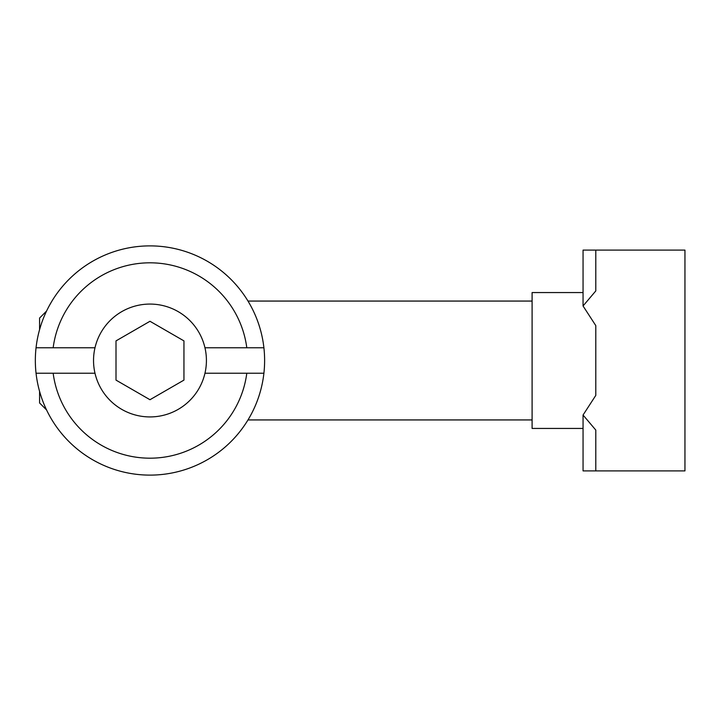 <?xml version="1.0" encoding="UTF-8"?>
<svg xmlns="http://www.w3.org/2000/svg" width="721" height="721" viewBox="0 0 721 721"><rect width="100%" height="100%" fill="white"/><g stroke="black" fill="none" stroke-linecap="round" stroke-linejoin="round"><path stroke-width="1.08" d="M583.055 305.965L583.055 250.106L595.789 250.106L595.789 290.933L583.055 305.965L595.789 325.604L595.789 395.396L583.055 415.035L595.789 430.067L595.789 470.894L583.055 470.894L583.055 415.035M595.789 325.604L595.789 395.396M595.789 470.894L684.95 470.894L684.95 250.106L595.789 250.106M46.532 311.093L39.583 318.042L39.583 329.587M39.583 391.413L39.583 402.958L46.532 409.907M532.098 419.937L247.997 419.937L250.647 415.332M583.055 292.564L532.098 292.564L532.098 428.436L583.055 428.436M36.05 373.235A114.639 114.639 0 0 1 36.05 347.765L94.992 347.765A56.445 56.445 0 0 0 94.992 373.235L36.05 373.235A114.639 114.639 0 0 0 263.904 373.235L204.962 373.235A56.445 56.445 0 0 0 204.962 347.765L263.904 347.765A114.639 114.639 0 0 1 263.904 373.235M263.904 347.765A114.639 114.639 0 0 0 36.05 347.765M53.156 347.765A97.65 97.65 0 0 1 246.798 347.765M246.798 373.235A97.65 97.65 0 0 1 53.156 373.235M94.992 347.765A56.445 56.445 0 0 1 204.962 347.765M204.962 373.235A56.445 56.445 0 0 1 94.992 373.235M250.647 305.668L247.997 301.063L532.098 301.063M51.957 301.063L49.307 305.668M183.945 380.111L149.977 399.722L116.009 380.111L116.009 340.889L149.977 321.278L183.945 340.889L183.945 380.111"/></g></svg>
